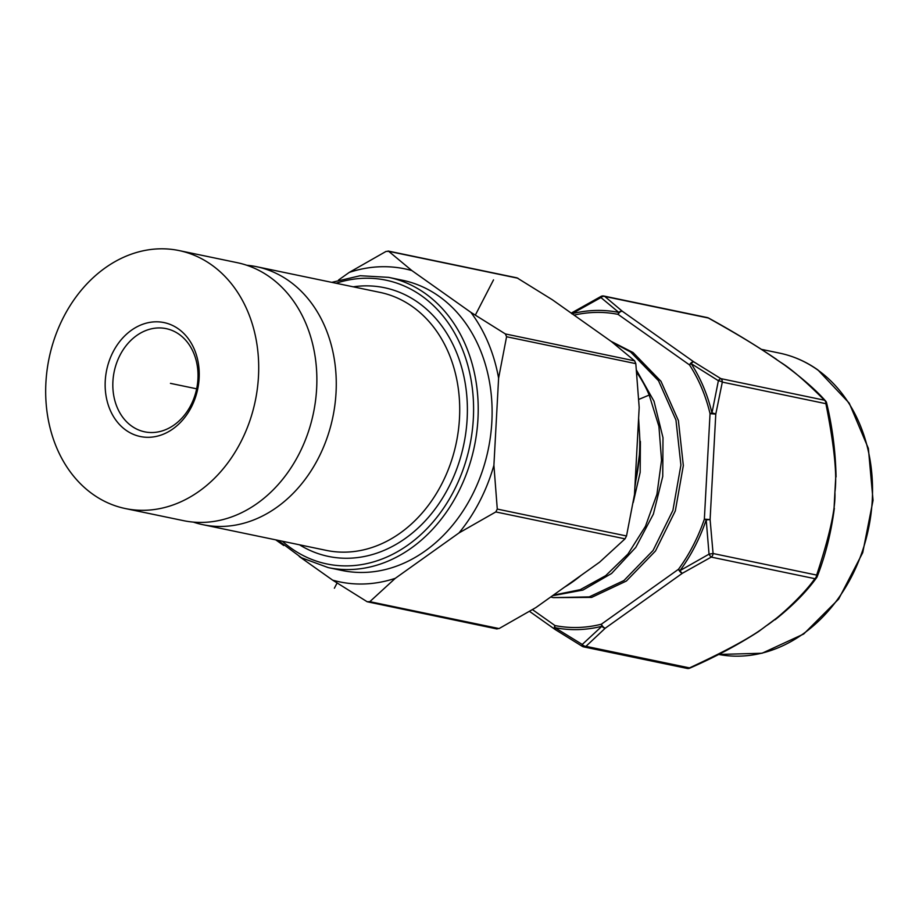 <?xml version="1.0" encoding="UTF-8"?>
<svg xmlns="http://www.w3.org/2000/svg" width="919" height="919" viewBox="0 0 919 919"><rect width="100%" height="100%" fill="white"/><g stroke="black" fill="none" stroke-linecap="round" stroke-linejoin="round"><path stroke-width="1.38" d="M179.113 334.321A52.705 42.113 101.8 0 1 194.288 397.295A52.705 42.113 101.8 0 1 144.685 431.827A52.705 42.113 101.8 0 1 131.727 426.14A52.705 42.113 101.8 0 1 116.564 363.166A52.705 42.113 101.8 0 1 166.155 328.634A52.705 42.113 101.8 0 1 179.113 334.321M178.355 328.864A58.196 46.501 101.8 0 1 191.29 407.232A58.196 46.501 101.8 0 1 126.029 430.253A58.196 46.501 101.8 0 1 113.094 351.885A58.196 46.501 101.8 0 1 178.355 328.864M92.945 494.33A131.762 105.283 -78.2 0 0 125.34 508.552A131.762 105.283 -78.2 0 0 249.348 422.212A131.762 105.283 -78.2 0 0 211.427 264.787A131.762 105.283 -78.2 0 0 179.033 250.565A131.762 105.283 -78.2 0 0 55.037 336.905A131.762 105.283 -78.2 0 0 92.945 494.33M193.323 522.107A131.762 105.283 -78.2 0 0 202.904 524.692A131.762 105.283 -78.2 0 0 318.273 458.363A131.762 105.283 -78.2 0 0 288.991 280.927A131.762 105.283 -78.2 0 0 256.596 266.705A131.762 105.283 -78.2 0 0 246.786 265.258M179.033 250.565L237.205 262.673A131.762 105.283 101.8 0 1 269.6 276.895A131.762 105.283 101.8 0 1 307.509 434.319A131.762 105.283 101.8 0 1 183.513 520.659L125.34 508.552M278.078 540.338L301.512 557.776L328.163 567.586L342.063 570.481A148.223 118.436 -78.2 0 0 471.849 495.858A148.223 118.436 -78.2 0 0 402.465 280.249L388.576 277.354L360.225 275.723L331.77 282.351M299.284 556.523L332.655 580.153A159.872 127.741 101.8 0 0 395.296 578.315L458.995 532.94A159.872 127.741 -78.2 0 0 493.905 465.29L498.603 378.157A159.872 127.741 101.8 0 0 470.873 312.345L411.873 270.577A159.872 127.741 101.8 0 0 349.231 272.415L338.583 279.996M275.734 539.855L283.73 545.507M349.231 272.415L386.049 251.415L388.703 251.335L388.025 251.013L516.995 277.848L552.457 299.835L611.457 341.604L634.627 360.845L635.81 363.637L639.187 407.416L634.489 494.548L626.517 535.972L625.035 538.844L599.567 562.198L535.88 607.574L499.063 628.573L496.409 628.653M517.937 278.239L388.703 251.335L411.873 270.577M498.603 378.157L506.576 336.745L505.393 333.953L634.627 360.845M470.873 312.345L505.393 333.953M395.296 578.315L369.829 601.669L367.175 601.75L497.087 628.975M367.175 601.75L332.655 580.153M493.905 465.29L497.282 509.08L495.8 511.94L458.995 532.94M611.997 342.04L630.652 352.046L658.555 380.788L675.959 420.052L680.91 465.06L672.903 510.367L653.053 550.492L623.932 580.544L589.205 596.902L553.227 597.614L591.629 597.407L626.367 581.038L655.488 550.986L675.327 510.872L683.334 465.565L678.394 420.557L660.979 381.293L633.076 352.54L610.94 341.248M636.499 370.208L654.006 401.224L662.99 437.685L662.748 476.421L653.386 514.077L635.787 547.379L611.583 573.467L582.956 590.067L552.48 595.742M638.808 399.397L649.205 395.055L658.923 426.405L661.542 460.27L656.924 494.342L645.448 526.334L627.953 554.065L605.667 575.673L580.188 589.688L553.272 595.179M553.227 597.614L550.676 597.028M649.205 395.055A131.762 105.283 -78.2 0 0 636.729 372.459M532.469 609.619L554.973 625.552A4.113 2.343 125.3 0 0 555.019 629.423A4.113 2.343 125.3 0 0 555.122 629.481M826.399 402.625A4.113 3.561 137.7 0 0 825.618 401.006C816.382 390.449 802.746 378.502 784.7 365.142L772.902 357.009M780.426 615.259L758.451 631.64C737.417 645.195 714.511 657.361 689.732 668.159L689.526 667.895C727.446 650.284 752.868 636.35 765.791 626.115C778.784 617.924 804.389 593.996 814.808 578.66A4.113 3.148 36.7 0 0 816.635 577.637A4.113 3.148 36.7 0 0 817.014 576.902A4.113 1.884 -159.5 0 0 817.198 576.604A4.113 1.884 -159.5 0 0 816.658 575.064C829.685 535.72 835.762 508.092 834.9 492.205L833.878 511.699M835.957 473.193L834.9 492.205C837.278 475.341 834.268 445.83 825.894 403.682A4.113 1.057 -12.9 0 0 826.595 402.855A4.113 4.113 0 0 0 825.618 401.006A4.113 3.561 137.7 0 0 824.423 400.19A4.113 3.285 101.8 0 1 825.894 403.682L722.311 382.12L715.786 414.09L710.1 519.568L704.356 519.155L706.206 519.867L710.1 519.568L713.075 553.514L816.658 575.076A4.113 3.285 101.8 0 1 814.808 578.66L711.226 557.098L682.38 573.272L605.276 628.182A4.113 1.872 -125.5 0 1 601.382 624.196A4.113 2.309 75.8 0 0 601.899 626.264A4.113 2.47 48.5 0 0 605.276 628.182L585.943 646.333L689.526 667.895A4.113 3.285 101.8 0 1 687.217 668.435A4.113 4.113 0 0 0 689.732 668.159M555.547 629.641A4.113 1.666 -57.6 0 1 555.191 629.538L582.336 646.367A4.113 1.333 121.3 0 0 582.612 646.436A4.113 3.285 -78.2 0 0 583.622 646.873A4.113 3.285 -78.2 0 0 585.931 646.333A4.113 2.711 -134.8 0 1 582.255 644.449L554.892 627.643A160.825 128.499 -78.2 0 0 601.899 626.264L582.255 644.449A4.113 1.333 121.3 0 0 582.324 646.356M529.539 611.376L555.019 629.423A4.113 4.113 0 0 0 555.191 629.538A4.113 1.666 -57.6 0 1 554.892 627.643A4.113 2.481 -78.7 0 1 554.973 625.552A158.769 126.856 -78.2 0 0 601.382 624.196L678.486 569.275A4.113 1.872 54.5 0 0 682.38 573.272A4.113 1.218 -120.4 0 1 680.003 570.63A4.113 1.229 -143.8 0 1 678.486 569.275A158.769 126.856 101.8 0 0 704.356 519.155L710.042 413.676L715.786 414.09A4.113 1.08 -170.2 0 0 711.961 413.01A160.825 128.499 -78.2 0 0 691.157 363.625L718.382 380.719L711.961 413.01A4.113 1.252 166.7 0 0 710.042 413.676A158.769 126.856 -78.2 0 0 689.503 364.923A4.113 1.93 -33.1 0 1 691.157 363.625A4.113 1.666 -57.6 0 1 693.776 361.845L720.841 378.628A4.113 1.333 121.3 0 0 718.382 380.719A4.113 1.356 13.1 0 1 722.311 382.12A4.113 3.285 -78.2 0 0 720.841 378.628L824.423 400.19C805.205 380.925 790.409 368.174 780.024 361.948C762.517 349.852 748.48 340.478 708.377 318.031A4.113 0.62 -60.9 0 1 708.526 318.02A4.113 4.113 0 0 0 707.366 317.583A4.113 3.285 101.8 0 1 708.377 318.031L604.782 296.469A4.113 3.285 -78.2 0 0 603.772 296.021A4.113 4.113 0 0 0 600.98 296.435A4.113 0.885 61.7 0 0 600.946 297.572L618.809 312.414A160.825 128.499 -78.2 0 0 572.066 313.724M709.043 554.146L680.003 570.63A160.825 128.499 101.8 0 0 706.206 519.867L709.043 554.146A4.113 0.885 61.7 0 0 711.226 557.098A4.113 3.285 -78.2 0 0 713.075 553.514L709.043 554.146M571.802 313.793L600.946 297.572A4.113 3.159 -48.7 0 1 604.782 296.469L622.347 311.277A4.113 2.918 129 0 0 618.809 312.414A4.113 2.481 101.3 0 0 618.073 314.367A4.113 2.343 -54.7 0 1 622.347 311.277L693.776 361.845A4.113 2.343 125.3 0 0 689.503 364.923L618.073 314.367A158.769 126.856 -78.2 0 0 574.076 315.137M172.875 383.866L190.382 387.508M493.526 279.87L475.295 315.194M337.078 582.991L334.378 588.217M196.655 388.817L170.452 383.361M202.904 524.692L326.348 550.389A131.762 105.283 -78.2 0 0 450.356 464.049A131.762 105.283 -78.2 0 0 412.436 306.624A131.762 105.283 -78.2 0 0 380.052 292.403L256.596 266.705M299.525 544.806A137.253 109.671 -78.2 0 0 450.184 484.267A137.253 109.671 -78.2 0 0 418.134 302.512A137.253 109.671 -78.2 0 0 353.218 286.82M282.351 541.234A144.938 115.805 -78.2 0 0 453.802 490.999A144.938 115.805 -78.2 0 0 454.56 332.977A144.938 115.805 -78.2 0 0 336.044 283.247M328.163 567.586A148.223 118.436 -78.2 0 0 457.949 492.975A148.223 118.436 -78.2 0 0 388.576 277.354M497.282 509.08L626.517 535.972M506.576 336.745L635.81 363.637M495.8 511.94L625.035 538.844M369.829 601.669L499.063 628.573M638.441 421.189A148.223 118.436 101.8 0 1 635.052 484.164M633.214 502.567L640.164 472.377L640.405 441.442M581.084 575.374A148.223 118.436 101.8 0 1 564.346 587.287M779.588 353.126A153.714 122.824 101.8 0 1 817.382 369.725A153.714 122.824 101.8 0 1 861.976 552.353A153.714 122.824 101.8 0 1 718.658 654.454L762.046 653.248L803.711 634.007L838.656 599.073L862.734 552.652L873.05 500.35L868.375 448.438L849.236 403.154L817.91 369.943C806.112 361.615 793.338 356.009 779.588 353.126L761.518 349.369M571.767 313.505A4.113 1.218 -120.4 0 1 572.009 312.678A4.113 4.113 0 0 0 571.698 312.874L571.285 313.172M638.602 418.099L640.348 447.978L634.857 487.794M584.668 572.824L561.957 588.999M775.073 619.762C792.833 605.621 806.687 591.572 816.646 577.626A4.113 4.113 0 0 0 817.198 576.604C825.388 555.65 831.109 532.871 834.349 508.264M687.217 668.435L583.622 646.873A4.113 4.113 0 0 1 582.336 646.367M600.98 296.435L572.009 312.678M707.366 317.583L603.772 296.021M836.06 476.927C835.543 451.459 832.384 426.761 826.583 402.855M776.486 359.329C756.142 345.498 733.488 331.725 708.526 318.02"/></g></svg>

